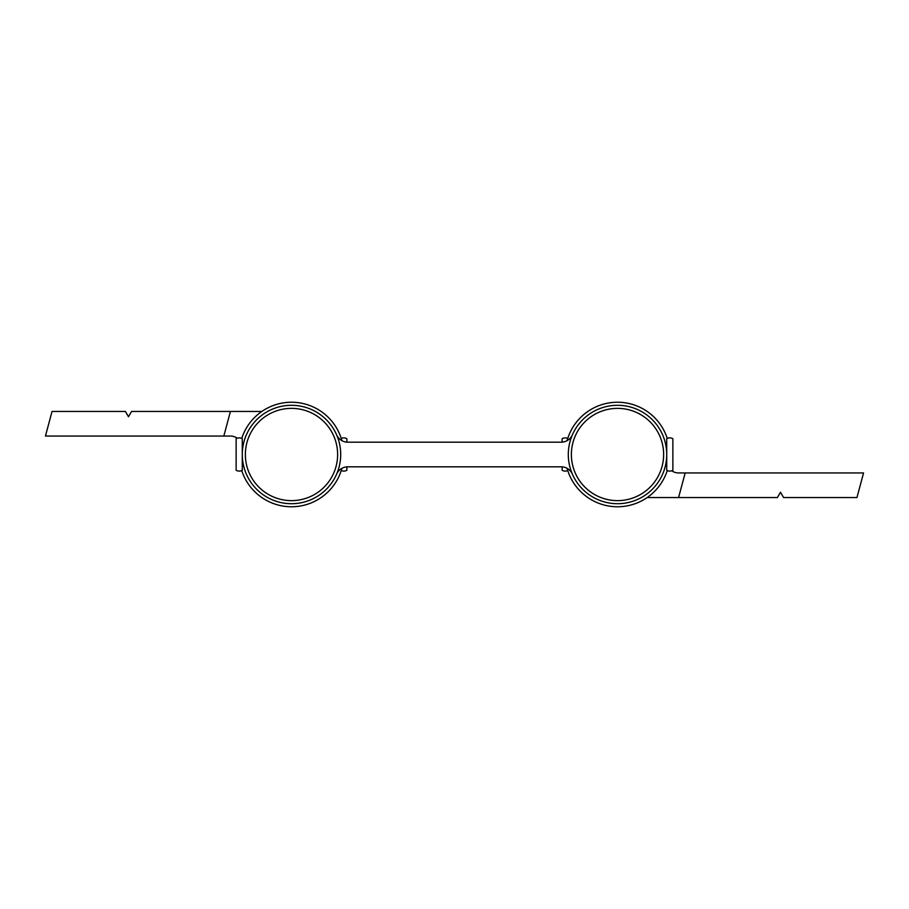 <?xml version="1.0" encoding="UTF-8"?>
<svg xmlns="http://www.w3.org/2000/svg" width="909" height="909" viewBox="0 0 909 909"><rect width="100%" height="100%" fill="white"/><g stroke="black" fill="none" stroke-linecap="round" stroke-linejoin="round"><path stroke-width="1.36" d="M665.967 463.022L665.842 463.726L666.717 463.726M242.283 463.726L243.157 463.726A49.211 49.211 0 0 0 336.603 474.18A12.306 12.306 0 0 1 347.874 466.806L561.126 466.806A12.306 12.306 0 0 1 567.091 468.34A52.29 52.29 0 0 0 667.263 470.567M667.263 438.433A52.29 52.29 0 0 0 567.091 440.66A12.306 12.306 0 0 1 561.126 442.194L347.874 442.194A12.306 12.306 0 0 1 336.591 434.82M561.126 466.806A12.306 12.306 0 0 1 572.409 474.18A49.211 49.211 0 0 0 617.506 503.711M617.506 405.289A49.211 49.211 0 0 0 572.397 434.82A12.306 12.306 0 0 1 561.126 442.194M261.837 411.447L131.566 411.447L128.487 416.765C127.26 414.652 127.26 414.652 128.487 416.765L125.419 411.447L52.04 411.447L45.45 436.047L230.295 436.047A12.306 12.306 0 0 1 237.26 438.206A12.306 12.306 0 0 0 230.295 436.047M230.42 411.447L223.83 436.047M125.419 411.447L127.567 415.174M647.163 497.553L777.434 497.553L780.513 492.235C781.74 494.348 781.74 494.348 780.513 492.235L783.581 497.553L856.96 497.553L863.55 472.953L678.705 472.953A12.306 12.306 0 0 1 671.74 470.794A12.306 12.306 0 0 0 678.705 472.953M678.58 497.553L685.17 472.953M783.581 497.553L781.433 493.826M291.494 405.289A49.211 49.211 0 0 0 243.157 445.274L242.283 445.274M341.909 440.66A52.29 52.29 0 0 0 241.737 438.433M241.737 470.567A52.29 52.29 0 0 0 341.909 468.34M242.283 454.5A49.211 49.211 0 0 1 291.494 405.289A49.211 49.211 0 0 1 340.705 454.5A49.211 49.211 0 0 1 291.494 503.711A49.211 49.211 0 0 1 242.283 454.5A49.211 49.211 0 0 0 291.494 503.711A49.211 49.211 0 0 0 340.705 454.5M568.295 454.5A49.211 49.211 0 0 1 617.506 405.289A49.211 49.211 0 0 1 666.717 454.5A49.211 49.211 0 0 1 617.506 503.711A49.211 49.211 0 0 1 568.295 454.5A49.211 49.211 0 0 0 617.506 503.711A49.211 49.211 0 0 0 666.717 454.5M236.135 438.717L236.135 470.283A6.147 6.147 0 0 0 242.283 470.283L242.283 438.717A6.147 6.147 0 0 0 236.135 438.717L236.135 470.283M666.717 445.274L665.842 445.274M672.865 470.283L672.865 438.717A6.147 6.147 0 0 0 666.717 438.717L666.717 470.283A6.147 6.147 0 0 0 672.865 470.283L672.865 438.717M346.852 466.84L346.852 470.283A6.147 6.147 0 0 1 341.25 470.567M346.852 442.16L346.852 438.717A6.147 6.147 0 0 0 341.25 438.433M562.148 438.717L562.148 442.16L562.148 438.717A6.147 6.147 0 0 1 567.75 438.433M562.148 470.283L562.148 466.84L562.148 470.283A6.147 6.147 0 0 0 567.75 470.567M337.625 454.5A46.132 46.132 0 0 0 291.494 408.368A46.132 46.132 0 0 0 245.362 454.5A46.132 46.132 0 0 0 291.494 500.632A46.132 46.132 0 0 0 337.625 454.5M663.638 454.5A46.132 46.132 0 0 0 617.506 408.368A46.132 46.132 0 0 0 571.375 454.5A46.132 46.132 0 0 0 617.506 500.632A46.132 46.132 0 0 0 663.638 454.5"/></g></svg>
